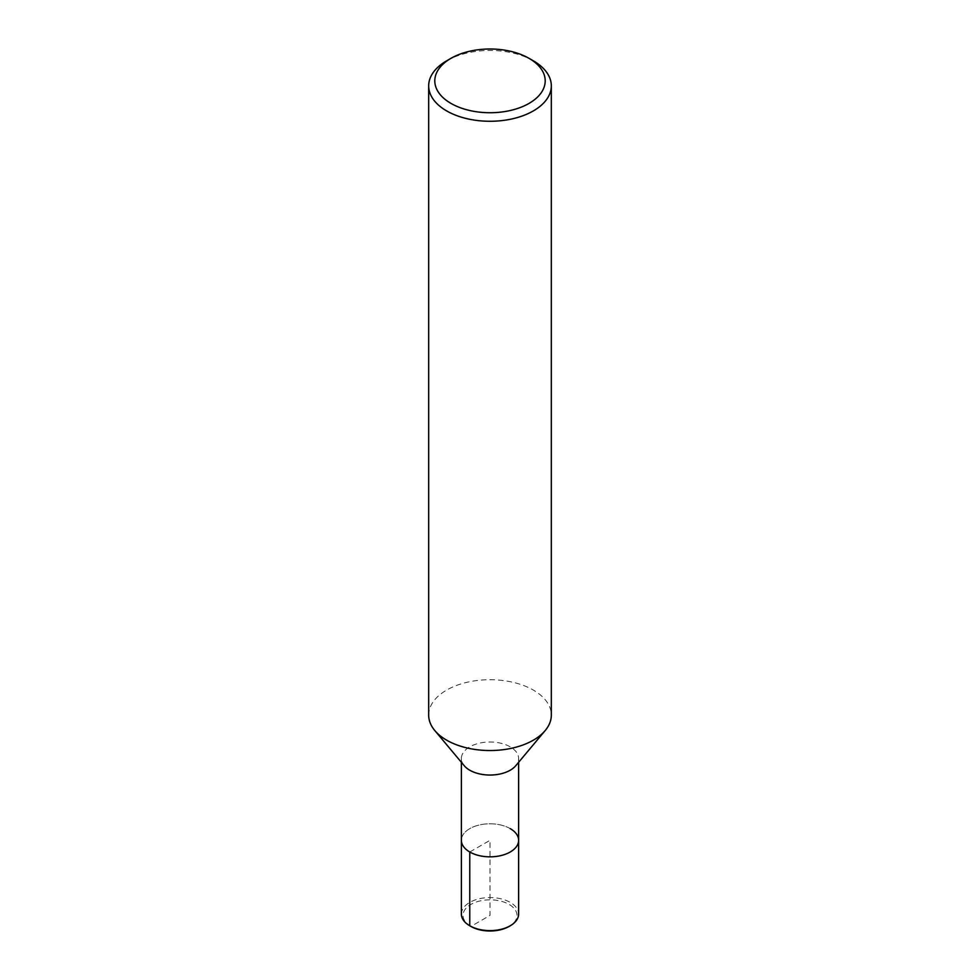 <?xml version="1.0" encoding="UTF-8"?>
<svg xmlns="http://www.w3.org/2000/svg" width="980" height="980" viewBox="0 0 980 980"><rect width="100%" height="100%" fill="white"/><g stroke="black" fill="none" stroke-linecap="round" stroke-linejoin="round"><path stroke-width="0.73" stroke-dasharray="4.9 3.68" d="M428.677 715.13A61.324 35.403 180 0 1 466.529 682.411A61.324 35.403 180 0 1 533.365 690.092A61.324 35.403 180 0 1 551.324 715.13M464.238 765.723A28.616 16.525 180 0 1 461.384 758.52A28.616 16.525 180 0 1 479.049 743.257A28.616 16.525 180 0 1 510.237 746.846A28.616 16.525 180 0 1 518.616 758.52A28.616 16.525 180 0 1 515.762 765.723M446.635 60.834A61.324 35.403 180 0 1 533.365 60.834M510.237 828.627A28.616 16.525 180 0 0 479.049 825.05A28.616 16.525 180 0 0 461.384 840.313A28.616 16.525 180 0 1 479.049 825.05A28.616 16.525 180 0 1 510.237 828.627A28.616 16.525 180 0 1 518.616 840.313M461.384 914.083A28.616 16.525 180 0 1 479.049 898.819A28.616 16.525 180 0 1 510.237 902.396A28.616 16.525 180 0 1 518.616 914.083M470.915 926.431A26.987 15.582 180 0 1 470.915 904.405A26.987 15.582 180 0 1 509.086 904.405A26.987 15.582 180 0 1 509.086 926.443M469.763 852L490 840.313L490 915.418L470.915 926.443M518.616 762.305L518.616 758.52M461.384 762.305L461.384 758.52"/><path stroke-width="1.47" d="M529.029 58.334L533.365 60.834A61.324 35.403 180 0 1 551.324 85.873L551.324 715.13A61.324 35.403 180 0 1 545.211 730.541A61.324 35.403 180 0 1 490 750.533A61.324 35.403 180 0 1 434.789 730.541A61.324 35.403 180 0 1 428.677 715.13L428.677 85.873A61.324 35.403 180 0 1 446.635 60.834L450.971 58.334A55.199 31.862 180 0 1 529.029 58.334L529.029 58.334A55.199 31.862 180 0 1 529.029 103.402A55.199 31.862 180 0 1 450.971 103.402A55.199 31.862 180 0 1 450.971 58.334M515.762 765.723A28.616 16.525 180 0 1 490 775.045A28.616 16.525 180 0 1 464.238 765.723M551.324 85.873A61.324 35.403 180 0 1 490 121.275A61.324 35.403 180 0 1 428.677 85.873M510.237 828.627A28.616 16.525 180 0 1 518.616 840.313A28.616 16.525 180 0 1 490 856.839A28.616 16.525 180 0 1 461.384 840.313L461.384 762.305M518.616 762.305L518.616 840.313A28.616 16.525 180 0 1 490 856.839A28.616 16.525 180 0 1 461.384 840.313L461.384 914.083A28.616 16.525 180 0 0 469.763 925.769L469.763 852M518.616 840.313L518.616 914.083A28.616 16.525 180 0 1 510.237 925.769A28.616 16.525 180 0 1 469.763 925.769L470.915 926.443L469.763 925.769M510.237 925.769L509.086 926.443A26.987 15.582 180 0 1 470.915 926.431M545.211 730.529L515.762 765.711M434.789 730.529L464.238 765.711"/></g></svg>
